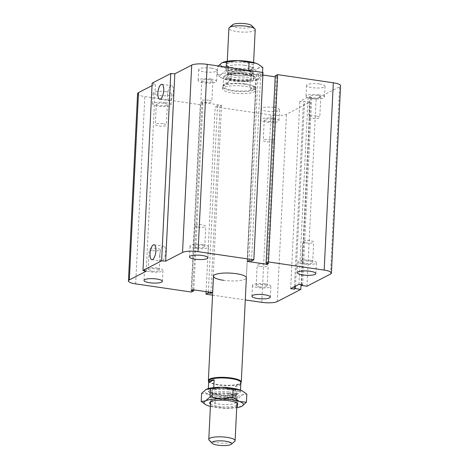 <?xml version="1.0" encoding="UTF-8"?>
<svg xmlns="http://www.w3.org/2000/svg" width="469" height="469" viewBox="0 0 469 469"><rect width="100%" height="100%" fill="white"/><g stroke="black" fill="none" stroke-linecap="round" stroke-linejoin="round"><path stroke-width="0.35" stroke-dasharray="2.35 1.76" d="M232.688 92.985A16.468 3.899 -177.2 0 0 255.529 90.488A16.468 3.899 -177.2 0 0 239.272 85.786A16.468 3.899 -177.2 0 0 222.628 88.876A16.468 3.899 -177.2 0 0 232.688 92.985M255.529 90.488L246.372 277.8A16.468 3.899 2.8 0 1 223.525 280.298M270.9 139.557A5.517 1.307 -177.2 0 0 263.25 140.389A5.517 1.307 -177.2 0 0 268.696 141.966A5.517 1.307 -177.2 0 0 274.271 140.929A5.517 1.307 -177.2 0 0 270.9 139.557M271.903 119.097A5.517 1.307 -177.2 0 0 264.246 119.935A5.517 1.307 -177.2 0 0 267.617 121.313A5.517 1.307 -177.2 0 0 275.268 120.474A5.517 1.307 -177.2 0 0 271.903 119.097M273.873 107.483A9.222 2.187 -177.2 0 0 261.081 108.884A9.222 2.187 -177.2 0 0 270.185 111.516A9.222 2.187 -177.2 0 0 279.501 109.787A9.222 2.187 -177.2 0 0 273.873 107.483M273.339 118.352A9.222 2.187 -177.2 0 0 260.547 119.753A9.222 2.187 -177.2 0 0 269.652 122.386A9.222 2.187 -177.2 0 0 278.973 120.656A9.222 2.187 -177.2 0 0 273.339 118.352M316.411 116.036A5.517 1.307 -177.2 0 0 308.76 116.869A5.517 1.307 -177.2 0 0 314.207 118.446A5.517 1.307 -177.2 0 0 319.782 117.408A5.517 1.307 -177.2 0 0 316.411 116.036M317.413 95.576A5.517 1.307 -177.2 0 0 309.757 96.415A5.517 1.307 -177.2 0 0 313.128 97.792A5.517 1.307 -177.2 0 0 320.784 96.954A5.517 1.307 -177.2 0 0 317.413 95.576M319.383 83.969A9.222 2.187 -177.2 0 0 306.591 85.364A9.222 2.187 -177.2 0 0 315.696 87.996A9.222 2.187 -177.2 0 0 325.017 86.267A9.222 2.187 -177.2 0 0 319.383 83.969M318.85 94.832A9.222 2.187 -177.2 0 0 306.058 96.233A9.222 2.187 -177.2 0 0 315.162 98.865A9.222 2.187 -177.2 0 0 324.484 97.136A9.222 2.187 -177.2 0 0 318.85 94.832M208.482 100.249A5.517 1.307 -177.2 0 0 200.826 101.087A5.517 1.307 -177.2 0 0 206.272 102.664A5.517 1.307 -177.2 0 0 211.847 101.626A5.517 1.307 -177.2 0 0 208.482 100.249M209.479 79.794A5.517 1.307 -177.2 0 0 201.828 80.627A5.517 1.307 -177.2 0 0 205.199 82.005A5.517 1.307 -177.2 0 0 212.85 81.166A5.517 1.307 -177.2 0 0 209.479 79.794M211.449 68.181A9.222 2.187 -177.2 0 0 198.657 69.582A9.222 2.187 -177.2 0 0 207.761 72.214A9.222 2.187 -177.2 0 0 217.083 70.479A9.222 2.187 -177.2 0 0 211.449 68.181M210.921 79.05A9.222 2.187 -177.2 0 0 198.129 80.451A9.222 2.187 -177.2 0 0 207.234 83.083A9.222 2.187 -177.2 0 0 216.549 81.348A9.222 2.187 -177.2 0 0 210.921 79.05M162.966 123.769A5.517 1.307 -177.2 0 0 155.315 124.607A5.517 1.307 -177.2 0 0 160.761 126.179A5.517 1.307 -177.2 0 0 166.337 125.147A5.517 1.307 -177.2 0 0 162.966 123.769M163.968 103.309A5.517 1.307 -177.2 0 0 156.318 104.147A5.517 1.307 -177.2 0 0 159.689 105.525A5.517 1.307 -177.2 0 0 167.339 104.687A5.517 1.307 -177.2 0 0 163.968 103.309M165.938 91.701A9.222 2.187 -177.2 0 0 153.146 93.102A9.222 2.187 -177.2 0 0 162.251 95.735A9.222 2.187 -177.2 0 0 171.572 93.999A9.222 2.187 -177.2 0 0 165.938 91.701M165.405 102.57A9.222 2.187 -177.2 0 0 152.613 103.966A9.222 2.187 -177.2 0 0 161.723 106.598A9.222 2.187 -177.2 0 0 171.038 104.868A9.222 2.187 -177.2 0 0 165.405 102.57M151.587 271.1A5.517 1.307 2.8 0 1 148.216 269.728A5.517 1.307 2.8 0 1 153.797 268.69A5.517 1.307 2.8 0 1 159.243 270.267A5.517 1.307 2.8 0 1 151.587 271.1M152.589 250.645A5.517 1.307 -177.2 0 0 160.24 249.807A5.517 1.307 -177.2 0 0 156.869 248.429A5.517 1.307 -177.2 0 0 149.218 249.268A5.517 1.307 -177.2 0 0 152.589 250.645M197.097 247.585A5.517 1.307 2.8 0 1 193.732 246.207A5.517 1.307 2.8 0 1 199.307 245.17A5.517 1.307 2.8 0 1 204.754 246.747A5.517 1.307 2.8 0 1 197.097 247.585M198.1 227.125A5.517 1.307 -177.2 0 0 205.75 226.287A5.517 1.307 -177.2 0 0 202.385 224.909A5.517 1.307 -177.2 0 0 194.729 225.747A5.517 1.307 -177.2 0 0 198.1 227.125M305.032 263.367A5.517 1.307 2.8 0 1 301.661 261.989A5.517 1.307 2.8 0 1 307.236 260.957A5.517 1.307 2.8 0 1 312.682 262.529A5.517 1.307 2.8 0 1 305.032 263.367M306.034 242.913A5.517 1.307 -177.2 0 0 313.685 242.074A5.517 1.307 -177.2 0 0 310.314 240.697A5.517 1.307 -177.2 0 0 302.663 241.535A5.517 1.307 -177.2 0 0 306.034 242.913M259.521 286.887A5.517 1.307 2.8 0 1 256.15 285.51A5.517 1.307 2.8 0 1 261.725 284.478A5.517 1.307 2.8 0 1 267.172 286.049A5.517 1.307 2.8 0 1 259.521 286.887M260.518 266.427A5.517 1.307 -177.2 0 0 268.174 265.595A5.517 1.307 -177.2 0 0 264.803 264.217A5.517 1.307 -177.2 0 0 257.153 265.055A5.517 1.307 -177.2 0 0 260.518 266.427M265.243 283.933A9.222 2.187 -177.2 0 0 252.451 285.328A9.222 2.187 -177.2 0 0 261.555 287.96A9.222 2.187 -177.2 0 0 270.871 286.231A9.222 2.187 -177.2 0 0 265.243 283.933M310.754 260.412A9.222 2.187 -177.2 0 0 297.962 261.808A9.222 2.187 -177.2 0 0 307.066 264.446A9.222 2.187 -177.2 0 0 316.387 262.71A9.222 2.187 -177.2 0 0 310.754 260.412M202.819 244.625A9.222 2.187 -177.2 0 0 190.027 246.026A9.222 2.187 -177.2 0 0 199.132 248.658A9.222 2.187 -177.2 0 0 208.453 246.929A9.222 2.187 -177.2 0 0 202.819 244.625M157.308 268.145A9.222 2.187 -177.2 0 0 144.516 269.546A9.222 2.187 -177.2 0 0 153.621 272.178A9.222 2.187 -177.2 0 0 162.942 270.443A9.222 2.187 -177.2 0 0 157.308 268.145M159.736 255.154A7.539 2.767 -81.7 0 0 161.576 261.098A7.539 2.767 -81.7 0 0 165.405 254.034A7.539 2.767 -81.7 0 0 163.751 246.178A7.539 2.767 -81.7 0 0 159.736 255.154M167.585 94.691A7.539 2.767 -81.7 0 0 169.42 100.636A7.539 2.767 -81.7 0 0 173.249 93.571A7.539 2.767 -81.7 0 0 171.601 85.716A7.539 2.767 -81.7 0 0 167.585 94.691M146.228 271.199L155.391 83.887L152.044 85.616M251.536 260.999L260.694 73.686L262.998 72.502M191.452 292.052L200.609 104.739L202.913 103.549L200.363 103.18L201.899 102.383L221.544 105.255L220.014 106.053L217.464 105.677L215.165 106.868L270.947 115.028A11.86 2.808 -177.2 0 0 286.465 114.243L309.986 102.09L304.533 101.292L303.455 101.843L299.82 101.31L308.104 97.03L311.738 97.564L310.666 98.121L316.124 98.918L339.65 86.759A11.86 2.808 -177.2 0 0 340.576 85.745M248.986 260.629L258.149 73.316L260.694 73.686M193.803 289.854L202.913 103.549M247.456 261.421L256.613 74.108L258.149 73.316M191.205 290.493L200.363 103.18M267.148 263.285L276.259 76.98L275.197 76.828M192.741 289.695L201.899 102.383M268.637 263.502L277.795 76.189L276.259 76.98M212.387 292.568L221.544 105.255M210.898 292.351L220.014 106.053M208.353 291.982L217.464 105.677M206.126 291.654L215.165 106.868M212.545 295.136L245.287 299.926M306.961 286.231L316.124 98.918M301.538 284.724L310.666 98.121M301.057 284.654L309.986 102.09M302.581 284.876L311.738 97.564M295.493 286.125L304.533 101.292M298.941 284.343L308.104 97.03M294.415 286.682L303.455 101.843M290.657 288.623L299.82 101.31M137.587 93.624A11.86 2.808 -177.2 0 0 144.827 96.579L200.609 104.739M152.161 83.142L155.391 83.887M275.25 75.814L277.795 76.189M262.875 75.022L256.613 74.108M232.665 24.716A9.884 2.339 -177.2 0 0 242.092 28.093A9.884 2.339 -177.2 0 0 251.806 25.654M255.212 29.594A13.179 3.119 2.8 0 1 241.898 32.068A13.179 3.119 2.8 0 1 228.89 28.304M245.035 69.863A13.179 3.119 -177.2 0 0 226.762 71.863A13.179 3.119 -177.2 0 0 227.928 73.24A13.179 3.119 -177.2 0 0 239.765 75.626A13.179 3.119 -177.2 0 0 251.783 74.407A13.179 3.119 -177.2 0 0 253.078 73.152A13.179 3.119 -177.2 0 0 245.035 69.863M244.625 70.62A12.188 2.884 -177.2 0 0 227.723 72.466A12.188 2.884 -177.2 0 0 228.796 73.739A12.188 2.884 -177.2 0 0 239.747 75.943A12.188 2.884 -177.2 0 0 250.868 74.817A12.188 2.884 -177.2 0 0 252.064 73.656A12.188 2.884 -177.2 0 0 244.625 70.62M244.437 74.454A12.188 2.884 -177.2 0 0 227.535 76.3A12.188 2.884 -177.2 0 0 239.565 79.783A12.188 2.884 -177.2 0 0 251.876 77.491A12.188 2.884 -177.2 0 0 244.437 74.454M223.578 77.01L224.252 76.037A15.483 3.664 -177.2 0 0 233.697 80A15.483 3.664 -177.2 0 0 250.933 79.941L250.258 80.914A16.139 3.822 2.8 0 1 233.41 80.774A16.139 3.822 2.8 0 1 223.578 77.01L223.174 85.323L228.684 82.474A16.139 3.822 -177.2 0 0 223.144 85.059A16.139 3.822 -177.2 0 0 223.174 85.323M224.252 76.037L228.479 73.856L229.089 74.161L228.684 82.474M250.258 80.914L249.854 89.221A16.139 3.822 -177.2 0 0 255.388 86.636A16.139 3.822 -177.2 0 0 255.365 86.372L255.769 78.065L255.159 77.754A15.483 3.664 -177.2 0 0 254.749 76.74A15.483 3.664 -177.2 0 0 243.71 73.533A15.483 3.664 -177.2 0 0 228.479 73.856M229.089 74.161A16.139 3.822 2.8 0 1 245.938 74.301A16.139 3.822 2.8 0 1 255.353 77.373A16.139 3.822 2.8 0 1 255.769 78.065M245.469 83.887A16.139 3.822 2.8 0 1 255.195 87.369A16.139 3.822 2.8 0 1 255.329 87.914A16.139 3.822 2.8 0 1 239.02 90.945A16.139 3.822 2.8 0 1 223.086 86.337A16.139 3.822 2.8 0 1 223.273 85.809A16.139 3.822 2.8 0 1 245.469 83.887M255.365 86.372L249.854 89.221M255.159 77.754L250.933 79.941M245.568 84.379A16.468 3.899 -177.2 0 0 222.922 86.337A16.468 3.899 -177.2 0 0 222.728 86.876A16.468 3.899 -177.2 0 0 235.825 91.349A16.468 3.899 -177.2 0 0 254.339 89.896A16.468 3.899 -177.2 0 0 255.628 88.483A16.468 3.899 -177.2 0 0 255.494 87.926A16.468 3.899 -177.2 0 0 245.568 84.379M209.145 440.151A13.179 3.119 -177.2 0 0 221.796 443.135A13.179 3.119 -177.2 0 0 234.67 441.399M229.189 393.813A13.179 3.119 -177.2 0 0 212.211 394.558A13.179 3.119 -177.2 0 0 210.915 395.813A13.179 3.119 -177.2 0 0 223.924 399.576A13.179 3.119 -177.2 0 0 237.238 397.102A13.179 3.119 -177.2 0 0 236.071 395.725A13.179 3.119 -177.2 0 0 229.189 393.813M228.837 393.462A12.188 2.884 -177.2 0 0 213.131 394.148A12.188 2.884 -177.2 0 0 211.929 395.308A12.188 2.884 -177.2 0 0 223.965 398.785A12.188 2.884 -177.2 0 0 236.276 396.498A12.188 2.884 -177.2 0 0 235.198 395.226A12.188 2.884 -177.2 0 0 228.837 393.462M229.024 389.622A12.188 2.884 2.8 0 1 236.464 392.664A12.188 2.884 2.8 0 1 224.153 394.951A12.188 2.884 2.8 0 1 212.117 391.474A12.188 2.884 2.8 0 1 229.024 389.622M240.826 383.648L235.315 386.497L234.905 394.804L235.52 395.109L239.741 392.928L240.421 391.955L240.509 390.144M240.802 384.164A16.139 3.822 2.8 0 1 239.583 385.289A16.139 3.822 2.8 0 1 235.315 386.497M213.758 387.617L213.067 389.024L208.84 391.21L208.224 390.906L208.342 388.572M213.067 389.024A15.483 3.664 2.8 0 1 230.302 388.965A15.483 3.664 2.8 0 1 239.741 392.928M235.52 395.109A15.483 3.664 2.8 0 1 220.289 395.431A15.483 3.664 2.8 0 1 209.25 392.231A15.483 3.664 2.8 0 1 208.84 391.21M240.421 391.955A16.139 3.822 -177.2 0 0 230.59 388.191A16.139 3.822 -177.2 0 0 213.741 388.056M208.224 390.906A16.139 3.822 -177.2 0 0 208.641 391.597A16.139 3.822 -177.2 0 0 234.905 394.804M208.67 381.051A16.139 3.822 -177.2 0 0 208.805 381.596A16.139 3.822 -177.2 0 0 222.628 385.53A16.139 3.822 -177.2 0 0 239.647 384.011A16.139 3.822 -177.2 0 0 240.726 383.155A16.139 3.822 -177.2 0 0 240.914 382.628M208.506 381.039A16.468 3.899 -177.2 0 0 222.611 385.055A16.468 3.899 -177.2 0 0 239.976 383.501A16.468 3.899 -177.2 0 0 241.078 382.634M241.922 406.236L226.181 408.341A19.762 4.678 -177.2 0 0 236.716 407.702M210.399 406.418A19.762 4.678 -177.2 0 0 226.181 408.341L207.99 405.679L205.293 404.419M201.588 393.409L208.553 394.171A19.762 4.678 2.8 0 1 206.102 389.411A19.762 4.678 2.8 0 1 206.483 389.223M215.353 398.357L226.744 396.833A19.762 4.678 2.8 0 1 208.553 394.171L215.353 398.357L214.954 406.441M226.744 396.833L237.971 398.732L242.485 394.728A19.762 4.678 2.8 0 1 226.744 396.833M242.285 390.97A19.762 4.678 2.8 0 1 242.485 394.728L246.829 394.153M228.52 399.23A12.106 2.867 2.8 0 1 235.585 401.534A12.106 2.867 2.8 0 1 235.913 402.25A12.106 2.867 2.8 0 1 223.684 404.524A12.106 2.867 2.8 0 1 211.73 401.065A12.106 2.867 2.8 0 1 212.129 400.385A12.106 2.867 2.8 0 1 228.52 399.23M210.511 404.108A14.082 3.336 -177.2 0 0 223.566 406.91A14.082 3.336 -177.2 0 0 236.833 405.398M228.872 391.99A12.106 2.867 2.8 0 1 236.27 395.015A12.106 2.867 2.8 0 1 236.13 395.408A12.106 2.867 2.8 0 1 219.48 396.85A12.106 2.867 2.8 0 1 212.187 394.236A12.106 2.867 2.8 0 1 212.088 393.831A12.106 2.867 2.8 0 1 228.872 391.99M219.052 394.775A13.507 3.201 -177.2 0 0 237.625 393.174A13.507 3.201 -177.2 0 0 224.452 388.871A13.507 3.201 -177.2 0 0 210.915 391.867A13.507 3.201 -177.2 0 0 219.052 394.775M237.572 406.811L237.971 398.732M248.646 70.608L255.447 74.794A19.762 4.678 -177.2 0 0 237.255 72.132L248.658 70.403M262.411 75.556L257.897 79.56A19.762 4.678 -177.2 0 0 255.447 74.794L262.411 75.556L262.564 72.437M257.897 79.56L242.156 81.659A19.762 4.678 -177.2 0 0 257.504 79.748A19.762 4.678 -177.2 0 0 257.897 79.56L257.504 79.748M230.93 79.759L223.965 78.997A19.762 4.678 -177.2 0 0 242.156 81.659L230.93 79.759L231.328 71.681L242.719 70.151A19.762 4.678 2.8 0 1 224.528 67.495A19.762 4.678 2.8 0 1 222.077 62.729A19.762 4.678 2.8 0 1 222.458 62.547M223.965 78.997L221.268 77.743L217.17 74.811L221.515 74.237A19.762 4.678 -177.2 0 0 221.714 77.995A19.762 4.678 -177.2 0 0 223.965 78.997M221.515 74.237L226.029 70.233L237.255 72.132A19.762 4.678 -177.2 0 0 221.515 74.237M218.237 65.953L217.563 66.733L224.528 67.495L231.328 71.681M242.719 70.151L253.946 72.05L258.46 68.052A19.762 4.678 2.8 0 1 242.719 70.151M258.261 64.288A19.762 4.678 2.8 0 1 258.46 68.052L262.804 67.477M217.17 74.811L217.563 66.733M226.029 70.233L226.181 67.114M244.496 72.548A12.106 2.867 2.8 0 1 251.56 74.852A12.106 2.867 2.8 0 1 251.894 75.573A12.106 2.867 2.8 0 1 239.659 77.842A12.106 2.867 2.8 0 1 227.705 74.389A12.106 2.867 2.8 0 1 228.11 73.709A12.106 2.867 2.8 0 1 244.496 72.548M245.17 74.073A14.082 3.336 -177.2 0 0 226.105 75.415A14.082 3.336 -177.2 0 0 239.542 80.228A14.082 3.336 -177.2 0 0 253.389 76.752A14.082 3.336 -177.2 0 0 245.17 74.073M244.853 65.314A12.106 2.867 2.8 0 1 252.246 68.333A12.106 2.867 2.8 0 1 252.105 68.732A12.106 2.867 2.8 0 1 235.456 70.168A12.106 2.867 2.8 0 1 228.163 67.559A12.106 2.867 2.8 0 1 228.063 67.149A12.106 2.867 2.8 0 1 244.853 65.314M235.028 68.099A13.507 3.201 -177.2 0 0 253.6 66.492A13.507 3.201 -177.2 0 0 240.427 62.195A13.507 3.201 -177.2 0 0 226.89 65.185A13.507 3.201 -177.2 0 0 235.028 68.099M253.553 80.135L253.946 72.05M135.664 283.892L144.827 96.579M330.487 274.072L339.65 86.759M261.79 302.341L270.947 115.028M277.302 301.555L286.465 114.243M222.628 88.881L222.728 86.876M264.246 119.935L263.25 140.389M275.268 120.474L274.271 140.929M261.081 108.884L260.547 119.753M279.501 109.787L278.973 120.656M309.757 96.415L308.76 116.869M320.784 96.954L319.782 117.408M306.591 85.364L306.058 96.233M325.017 86.267L324.484 97.136M201.828 80.627L200.826 101.087M212.85 81.166L211.847 101.626M198.657 69.582L198.129 80.451M217.083 70.479L216.549 81.348M156.318 104.147L155.315 124.607M167.339 104.687L166.337 125.147M153.146 93.102L152.613 103.966M171.572 93.999L171.038 104.868M148.216 269.728L149.218 249.268M159.243 270.267L160.24 249.807M193.732 246.207L194.729 225.747M204.754 246.747L205.75 226.287M301.661 261.989L302.663 241.535M312.682 262.529L313.685 242.074M256.15 285.51L257.153 265.055M267.172 286.049L268.174 265.595M270.343 297.1L270.871 286.231M251.917 296.197L252.451 285.328M315.854 273.579L316.387 262.71M297.428 272.677L297.962 261.808M207.919 257.792L208.453 246.929M189.499 256.895L190.027 246.026M162.409 281.312L162.942 270.443M143.983 280.415L144.516 269.546M154.055 244.759L163.757 246.178M151.874 259.679L161.571 261.098M161.899 84.297L171.601 85.716M159.718 99.217L169.42 100.636M226.762 71.863L227.277 61.263M253.078 73.152L253.6 62.547M227.723 72.466L227.535 76.3M252.064 73.656L251.876 77.491M227.928 73.24L228.802 73.739M251.789 74.407L250.868 74.817M255.329 87.914L255.388 86.636M223.086 86.337L223.144 85.059M254.749 76.74L255.353 77.373M223.273 85.809L222.922 86.337M255.195 87.369L255.494 87.926M210.915 395.813L210.628 401.757M237.238 397.102L236.945 403.041M212.117 391.474L211.929 395.308M236.464 392.664L236.276 396.498M213.131 394.148L212.211 394.558M235.198 395.226L236.071 395.725M209.25 392.231L208.641 391.597M255.628 88.483L246.372 277.8M212.129 400.385L210.13 402.097M235.585 401.534L237.408 403.434M236.27 395.009L235.913 402.25M211.73 401.065L212.082 393.831M237.625 393.174L236.13 395.408M210.915 391.867L212.187 394.236M221.714 77.995L221.268 77.743M228.11 73.709L226.105 75.415M251.56 74.852L253.389 76.752M252.246 68.333L251.894 75.573M227.705 74.389L228.063 67.149M253.6 66.492L252.105 68.732M226.89 65.185L228.163 67.559"/><path stroke-width="0.7" d="M223.525 280.298A16.468 3.899 2.8 0 1 213.471 276.188A16.468 3.899 2.8 0 1 230.109 273.099A16.468 3.899 2.8 0 1 246.372 277.8L241.271 382.088A16.468 3.899 -177.2 0 0 225.009 377.393A16.468 3.899 -177.2 0 0 208.371 380.482A16.468 3.899 -177.2 0 0 208.506 381.039L208.658 381.32M264.709 294.796A9.222 2.187 2.8 0 1 270.343 297.1A9.222 2.187 2.8 0 1 261.022 298.829A9.222 2.187 2.8 0 1 251.917 296.197A9.222 2.187 2.8 0 1 264.709 294.796M310.22 271.281A9.222 2.187 2.8 0 1 315.854 273.579A9.222 2.187 2.8 0 1 306.533 275.309A9.222 2.187 2.8 0 1 297.428 272.677A9.222 2.187 2.8 0 1 310.22 271.281M202.291 255.494A9.222 2.187 2.8 0 1 207.919 257.792A9.222 2.187 2.8 0 1 198.604 259.527A9.222 2.187 2.8 0 1 189.499 256.895A9.222 2.187 2.8 0 1 202.291 255.494M156.775 279.014A9.222 2.187 2.8 0 1 162.409 281.312A9.222 2.187 2.8 0 1 153.093 283.047A9.222 2.187 2.8 0 1 143.983 280.415A9.222 2.187 2.8 0 1 156.775 279.014M150.039 253.735A7.539 2.767 98.3 0 1 154.055 244.759A7.539 2.767 98.3 0 1 155.702 252.615A7.539 2.767 98.3 0 1 151.874 259.679A7.539 2.767 98.3 0 1 150.039 253.735M157.883 93.267A7.539 2.767 98.3 0 1 161.899 84.297A7.539 2.767 98.3 0 1 163.552 92.153A7.539 2.767 98.3 0 1 159.718 99.217A7.539 2.767 98.3 0 1 157.883 93.267M142.998 270.455L152.161 83.142L170.775 73.522L161.612 260.834L142.998 270.455L146.228 271.199L129.35 279.917A11.86 2.808 -177.2 0 0 128.424 280.937A11.86 2.808 -177.2 0 0 135.664 283.892L191.452 292.052L193.75 290.862L193.803 289.854M245.287 299.926L261.79 302.341A11.86 2.808 -177.2 0 0 277.302 301.555L300.828 289.402L295.37 288.605L294.298 289.156L290.657 288.623L298.941 284.343L302.581 284.876L301.508 285.433L306.961 286.231L330.487 274.072A11.86 2.808 -177.2 0 0 331.413 273.058A11.86 2.808 -177.2 0 0 324.173 270.097L268.391 261.942L266.087 263.127L268.637 263.502L267.101 264.293L247.456 261.421L248.986 260.629L251.536 260.999L253.835 259.814L198.053 251.654A11.86 2.808 -177.2 0 0 182.535 252.433L165.663 261.157L174.82 73.844L170.775 73.522M253.835 259.814L262.998 72.502L207.21 64.341A11.86 2.808 -177.2 0 0 191.698 65.121L174.82 73.844M193.75 290.862L191.205 290.493L192.741 289.695L212.387 292.568L210.851 293.365L210.898 292.351M266.087 263.127L275.25 75.814L277.548 74.63L333.336 82.784A11.86 2.808 -177.2 0 1 340.576 85.745L331.413 273.058M268.391 261.942L277.548 74.63M210.851 293.365L208.306 292.99L208.353 291.982M208.306 292.99L206.002 294.18L206.126 291.654M206.002 294.18L212.545 295.136M300.828 289.402L301.057 284.654M295.37 288.605L295.493 286.125M294.298 289.156L294.415 286.682M301.508 285.433L301.538 284.724M267.101 264.293L267.148 263.285M152.044 85.616L138.513 92.604A11.86 2.808 -177.2 0 0 137.587 93.624L128.424 280.937M165.663 261.157L161.612 260.834M275.197 76.828L262.875 75.022M254.849 28.814L251.806 25.654A9.884 2.339 -177.2 0 0 246.043 23.772A9.884 2.339 -177.2 0 0 232.665 24.716L229.323 27.565A13.179 3.119 2.8 0 1 247.163 26.305A13.179 3.119 2.8 0 1 254.849 28.814A13.179 3.119 2.8 0 1 255.212 29.594L253.6 62.547M227.277 61.263L228.89 28.304A13.179 3.119 2.8 0 1 229.323 27.565M231.334 444.249L234.67 441.399A13.179 3.119 -177.2 0 0 235.104 440.661A13.179 3.119 -177.2 0 0 227.06 437.372A13.179 3.119 -177.2 0 0 208.787 439.371A13.179 3.119 -177.2 0 0 209.145 440.151L212.187 443.316A9.884 2.339 2.8 0 1 215.406 441.13A9.884 2.339 2.8 0 1 225.624 441.229A9.884 2.339 2.8 0 1 231.334 444.249A9.884 2.339 2.8 0 1 221.673 445.55A9.884 2.339 2.8 0 1 212.187 443.316M240.509 390.144L240.826 383.648A16.139 3.822 2.8 0 1 240.849 383.906A16.139 3.822 2.8 0 1 240.802 384.164M208.342 388.572L208.635 382.593L214.145 379.743L213.758 387.617M208.635 382.593A16.139 3.822 2.8 0 1 208.605 382.329A16.139 3.822 2.8 0 1 214.145 379.743M240.849 383.906L240.914 382.628A16.139 3.822 -177.2 0 0 224.979 378.02A16.139 3.822 -177.2 0 0 208.67 381.051L208.605 382.329M240.902 382.897L241.078 382.634A16.468 3.899 -177.2 0 0 241.271 382.088M232.671 397.284L239.466 401.476A19.762 4.678 -177.2 0 0 221.274 398.814L232.671 397.284L233.064 389.206L221.837 387.306L206.102 389.411L201.588 393.409L201.195 401.493L205.539 400.913A19.762 4.678 -177.2 0 0 205.739 404.677A19.762 4.678 -177.2 0 0 207.99 405.679A19.762 4.678 -177.2 0 0 210.399 406.418M246.43 402.238L241.922 406.236A19.762 4.678 -177.2 0 0 239.466 401.476L246.43 402.238L246.829 394.153L242.731 391.228L240.028 389.968A19.762 4.678 2.8 0 1 242.285 390.97L242.731 391.228M241.922 406.236L241.541 406.418A19.762 4.678 -177.2 0 0 241.922 406.236M236.716 407.702A19.762 4.678 -177.2 0 0 241.529 406.424L241.547 406.418M205.739 404.677L201.195 401.493M205.539 400.913L210.048 396.915L221.274 398.814A19.762 4.678 -177.2 0 0 205.539 400.913M206.483 389.223A19.762 4.678 2.8 0 1 206.495 389.217L206.102 389.411M206.495 389.217A19.762 4.678 2.8 0 1 221.837 387.306A19.762 4.678 2.8 0 1 240.028 389.968L233.064 389.206M210.048 396.915L210.446 388.83M236.833 405.398A14.082 3.336 -177.2 0 0 237.408 403.434A14.082 3.336 -177.2 0 0 229.194 400.755A14.082 3.336 -177.2 0 0 210.13 402.097A14.082 3.336 -177.2 0 0 210.511 404.108M222.47 62.541L222.447 62.553A19.762 4.678 2.8 0 1 222.47 62.541A19.762 4.678 2.8 0 1 237.818 60.624L222.077 62.729L218.237 65.953M222.447 62.553L222.077 62.729M256.01 63.286A19.762 4.678 2.8 0 1 258.261 64.288L256.01 63.286L237.818 60.624A19.762 4.678 2.8 0 1 256.01 63.286M262.564 72.437L262.804 67.477L258.706 64.546M226.181 67.114L226.421 62.154M248.658 70.403L249.045 62.524M182.535 252.433L191.698 65.121M198.053 251.654L207.21 64.341M129.35 279.917L138.513 92.604M324.173 270.097L333.336 82.784M210.628 401.757L208.787 439.371M236.945 403.041L235.104 440.661M213.471 276.194L208.371 380.482"/></g></svg>
